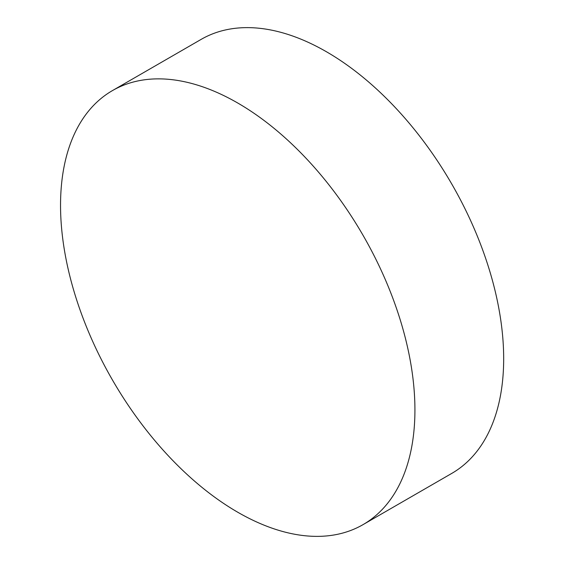 <?xml version="1.0" encoding="UTF-8"?>
<svg xmlns="http://www.w3.org/2000/svg" width="564" height="564" viewBox="0 0 564 564"><rect width="100%" height="100%" fill="white"/><g stroke="black" fill="none" stroke-linecap="round" stroke-linejoin="round"><path stroke-width="0.85" d="M414.928 409.922A250.592 144.68 60 0 1 363.026 524.64A250.592 144.68 60 0 1 237.733 512.225A250.592 144.68 60 0 1 60.538 205.317A250.592 144.68 60 0 1 112.44 90.6A250.592 144.68 60 0 1 237.733 103.015A250.592 144.68 60 0 1 414.928 409.922M112.44 90.6L201.186 39.36A250.592 144.68 60 0 1 326.478 51.775A250.592 144.68 60 0 1 490.186 272.595A250.592 144.68 60 0 1 451.771 473.4L363.026 524.64"/></g></svg>
